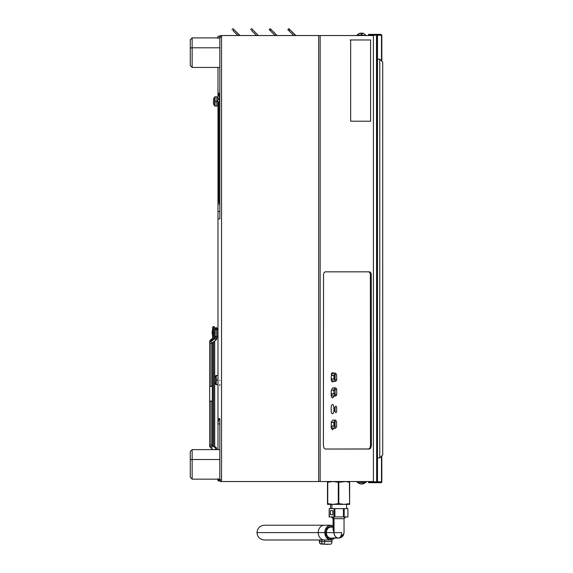 <?xml version="1.0" encoding="UTF-8"?>
<svg xmlns="http://www.w3.org/2000/svg" width="573" height="573" viewBox="0 0 573 573"><rect width="100%" height="100%" fill="white"/><g stroke="black" fill="none" stroke-linecap="round" stroke-linejoin="round"><path stroke-width="0.86" d="M251.662 30.698L256.511 35.547L251.662 30.698L252.664 29.696L258.344 35.547M295.854 35.547L288.835 28.65L287.832 29.653L293.727 35.547L288.878 30.698L289.881 29.696L295.553 35.547M277.038 35.454L270.227 28.65L269.224 29.653L275.119 35.547L270.27 30.698L271.273 29.696L276.952 35.547M237.902 35.547L233.053 30.698L237.902 35.547L233.053 30.698L234.056 29.696L239.736 35.547M240.03 35.547L233.01 28.65L232.008 29.653M320.149 35.547L318.667 35.547L318.667 481.528L221.536 481.528A1.712 1.712 0 0 1 219.824 479.816L219.824 418.691L217.991 418.691L217.991 218.843L219.824 218.843L219.824 211.458L217.991 211.458L217.991 218.843L219.824 218.843L219.824 37.259L221.536 37.259L219.824 37.259A1.712 1.712 0 0 1 221.536 35.547L221.536 481.528L373.41 481.528L320.149 481.528L320.149 35.547L373.41 35.547L320.149 35.547L320.149 481.528M325.242 271.831L369.549 271.831L370.573 272.447L371.254 274.109L371.39 445.35L370.853 447.957L369.549 449.039L325.242 449.039L323.938 447.957L323.394 445.35L323.537 274.109L324.218 272.447L325.242 271.831L369.549 271.831M368.317 271.831L368.675 271.896M368.675 448.967L325.242 449.039L369.549 449.039M219.617 36.257L220.326 35.547L318.667 35.547L221.536 35.547L221.536 479.816L219.824 479.816M318.667 481.528L318.667 35.547M250.616 29.653L251.619 28.65L252.664 29.696M334.145 426.885A2.364 1.182 90 0 0 334.238 425.961L335.055 425.961L334.238 425.961L334.238 422.416L335.055 422.416L334.238 422.416A2.364 1.182 90 0 0 334.145 421.492M335.226 420.052L333.056 420.052A2.364 1.182 90 0 0 331.874 422.416L334.045 422.416A2.364 1.182 -90 0 1 335.226 420.052A2.364 1.182 -90 0 1 336.122 420.876M334.045 425.961L331.874 425.961A2.364 1.182 90 0 0 333.056 428.318L335.226 428.318A2.364 1.182 -90 0 1 334.045 425.961M336.122 427.501A2.364 1.182 -90 0 1 335.226 428.318M335.055 425.961L335.112 421.814L335.871 420.79L336.623 421.814L336.623 426.556L335.871 427.58L335.055 425.961M334.238 411.192L334.238 407.647L335.055 407.647L335.871 406.021L336.623 407.045L336.623 411.786L335.871 412.818L335.055 411.192L334.238 411.192M335.055 411.192L335.055 407.647M334.238 378.997L334.238 375.451L335.055 375.451L334.238 375.451A2.364 1.182 90 0 0 334.145 374.527M335.226 373.087L333.056 373.087A2.364 1.182 90 0 0 331.874 375.451L334.045 375.451A2.364 1.182 -90 0 1 335.226 373.087A2.364 1.182 -90 0 1 336.122 373.911M334.045 378.997L331.874 378.997A2.364 1.182 90 0 0 333.056 381.36L335.226 381.36A2.364 1.182 -90 0 1 334.045 378.997A2.364 1.182 90 0 0 335.226 381.36C336.093 381.281 336.609 380.493 336.781 378.997L335.871 380.622L335.112 379.598L335.112 374.857L335.871 373.825L336.623 374.857L336.68 378.997C336.136 380.923 335.599 380.923 335.055 378.997L334.045 378.997M334.045 393.766L331.874 393.766A2.364 1.182 90 0 0 333.056 396.129L335.226 396.129A2.364 1.182 -90 0 1 334.045 393.766A2.364 1.182 90 0 0 335.226 396.129C336.093 396.05 336.609 395.263 336.781 393.766L336.68 393.766C336.136 395.692 335.599 395.692 335.055 393.766L334.045 393.766M336.68 393.766L335.871 395.391L335.112 394.36L335.112 389.626L335.871 388.594L336.623 389.626L336.781 393.766M336.781 390.22C336.609 388.723 336.093 387.935 335.226 387.857L333.056 387.857A2.364 1.182 90 0 0 331.874 390.22L334.045 390.22A2.364 1.182 -90 0 1 335.226 387.857A2.364 1.182 90 0 0 334.045 390.22L335.055 390.22C335.599 388.293 336.136 388.293 336.68 390.22L336.68 390.22M325.077 449.024L368.654 449.024L369.957 447.943L370.502 445.336L370.359 274.123L369.678 272.462L368.654 271.846L325.077 271.846M333.844 428.124L332.548 429.857L331.251 428.124L331.251 422.136L332.548 420.403M333.844 422.136L333.952 425.961M331.144 407.26L331.552 405.276L332.276 404.509L333.085 404.667L333.844 406.185L333.923 411.65L332.82 413.856L331.767 413.434L331.251 412.173L331.144 407.26M333.923 395.699L332.82 397.906L332.011 397.748L331.251 396.23L331.173 390.765L332.276 388.558M333.715 389.755L333.952 393.766M333.536 381.188L332.82 381.955L332.011 381.797L331.144 379.204L331.552 373.381L332.548 372.557L333.536 373.381M333.952 375.451L333.952 378.997M192.148 57.558L192.148 47.795A1.862 0.616 180 0 0 190.286 48.411A1.862 0.616 0 0 1 192.148 47.795L192.148 67.442L190.286 65.58L190.286 47.136M219.824 47.795L192.148 47.795L219.824 47.795M219.824 37.259L219.824 36.257L217.991 36.257L217.991 37.904L192.148 37.904L190.286 39.766L192.148 37.904L192.148 47.795L192.148 37.904L219.824 37.904M190.286 39.788L190.286 48.411M192.148 469.28L192.148 459.517A1.862 0.616 180 0 0 190.286 460.133A1.862 0.616 0 0 1 192.148 459.517L192.148 479.164L190.286 477.309L192.148 479.164L219.824 479.164L192.148 479.164M219.824 459.517L192.148 459.517L219.824 459.517M192.148 449.633L190.286 451.488L192.148 449.633L192.148 459.517L192.148 449.633L219.824 449.633M190.286 458.858L190.286 477.288M190.286 451.617L190.286 460.133M368.554 35.547L368.561 34.366L371.182 34.366L371.182 35.225L372.658 35.225L372.658 34.366L371.182 34.366L372.636 34.366M375.752 34.366L372.658 34.366A0.888 0.766 90 0 1 373.41 35.247L376.504 35.247A0.888 0.766 -90 0 0 375.752 34.366L376.869 34.366A0.888 0.623 90 0 1 377.485 35.247L381.489 35.247A0.888 0.623 -90 0 0 380.873 34.366L376.869 34.366M375.773 34.366A0.888 0.888 0 0 1 376.654 35.225A0.888 0.888 0 0 0 375.773 34.366A0.888 0.888 0 0 1 376.654 35.247A0.888 0.888 0 0 0 375.795 34.366M372.658 482.71L375.752 482.71A0.888 0.766 -90 0 0 376.504 481.821L373.41 481.821A0.888 0.766 90 0 1 372.658 482.71L368.561 482.71L368.561 481.843L380.665 481.843M375.738 482.71L380.938 482.71A0.888 0.888 0 0 0 381.826 481.843A0.888 0.888 0 0 1 380.938 482.71L380.665 481.821M375.773 482.71A0.888 0.888 0 0 0 376.654 481.843A0.888 0.888 0 0 1 375.773 482.71A0.888 0.888 0 0 0 376.654 481.821L376.504 35.247L373.41 35.247L373.41 481.821L376.654 481.821L376.654 35.247L377.485 35.247L377.485 481.821L381.489 481.821L381.489 456.172M381.489 60.903L381.489 35.247L377.485 35.247L377.485 481.821L376.654 481.821M381.826 481.821L381.826 455.836L381.826 481.821M381.826 61.239L381.826 35.247L381.826 61.239M368.554 482.71L368.554 481.821L373.41 481.821L368.554 481.528M368.554 35.247L373.41 35.247M376.654 59.169L379.756 59.169L379.756 457.899L382.714 454.948L379.756 457.899L376.654 457.899M382.714 454.948L382.714 62.128L379.756 59.169L382.714 62.128L382.714 454.948M370.581 39.974L350.132 39.974L350.647 39.974L350.647 121.197L370.581 121.197L370.581 39.974L350.647 39.974M219.531 98.907L219.531 96.744L217.991 94.91M217.991 99.043L217.991 103.183L217.991 99.043M219.531 204.074L219.531 203.071L217.991 201.238M219.824 211.458L217.991 211.458L217.991 204.074L219.824 204.074M219.824 218.843L219.824 217.403M217.991 211.458L217.991 449.633L217.991 423.913L219.824 423.913M217.991 478.656L217.991 480.819L219.824 480.819L219.824 479.58M217.991 93.163L219.824 93.163M217.991 103.183L219.531 101.349L219.531 99.258M217.991 211.315L217.991 67.442L192.148 67.442L219.824 67.442M217.991 38.412L217.991 36.257L219.824 36.257L219.824 37.496M217.991 204.074L217.991 201.553L217.991 204.074M217.991 418.025L217.991 422.165M219.824 420.131L219.824 418.691M217.991 101.808L216.809 101.808M216.809 101.127L217.991 101.127M216.265 380.042L216.265 375.394L216.265 380.042L217.991 380.042L216.265 380.042L216.265 384.698L216.265 380.042L215.813 380.042L216.265 380.042M215.813 375.623L215.813 380.042L215.813 375.623A7.556 7.556 0 0 0 214.739 377.772A7.556 7.556 0 0 1 215.813 375.623A7.556 7.556 0 0 0 214.739 377.772L214.739 377.772A7.556 7.556 0 0 1 215.813 375.623L217.991 375.394M214.631 378.201L214.753 377.779L214.631 378.201M214.696 379.534L214.753 380.551L214.631 379.527M214.753 382.313L214.631 381.883L214.739 382.32A7.556 7.556 0 0 0 215.813 384.462A7.556 7.556 0 0 1 214.739 382.32A7.556 7.556 0 0 0 215.813 384.462L215.813 380.042L215.813 384.462A7.556 7.556 0 0 1 214.739 382.32M215.083 101.464L216.809 101.464L216.809 96.816L215.083 96.816L215.083 106.12L216.809 106.12L216.809 101.464L215.083 101.464M213.557 99.193A7.556 7.556 0 0 1 214.631 97.045A7.556 7.556 0 0 0 213.557 99.193L213.557 99.193M213.45 99.623L213.571 100.963M213.571 101.973L213.557 101.464L213.357 101.994M213.292 102.445L213.357 102.875L213.292 102.445M213.45 103.305L213.571 103.734L213.45 103.305M214.631 105.883A7.556 7.556 0 0 1 213.557 103.742A7.556 7.556 0 0 0 214.631 105.883L214.631 97.045M214.631 101.063L215.083 101.106L214.631 101.063M219.824 384.426L219.824 385.572M219.853 380.243L219.824 380.601M214.696 337.69L214.696 327.598A1.046 1.046 0 0 0 213.65 326.553L213.65 332.934L213.65 326.553A1.046 1.046 0 0 0 212.604 327.598A1.046 1.046 0 0 1 213.65 326.553A1.046 1.046 0 0 1 214.696 327.534M213.65 332.999L213.65 338.435L213.65 332.999M213.65 341.709L213.65 446.625L213.65 341.709M212.49 446.102A1.339 0.666 -54.7 0 1 211.831 447.47A1.339 0.666 -54.7 0 1 210.771 447.864A1.339 0.666 -54.7 0 1 210.599 447.441A3.194 2.263 180 0 1 209.661 445.844A1.339 0.945 0 0 1 211 444.899L211 401.043A1.339 0.945 180 0 0 209.661 401.988A1.339 0.945 0 0 1 211 401.043A1.339 0.945 0 0 1 212.332 401.988A1.339 0.945 180 0 0 211 401.043L211 444.899A1.339 0.945 0 0 1 212.318 445.679A1.339 0.666 125.3 0 0 211.258 446.073A1.339 0.666 125.3 0 0 210.599 447.441A1.339 0.666 125.3 0 0 210.771 447.864L213.271 449.633L210.771 447.864A1.339 0.666 125.3 0 0 211.831 447.47A1.339 0.666 125.3 0 0 212.49 446.102A1.339 0.666 125.3 0 0 212.318 445.679L216.472 448.616L212.318 445.679A1.339 0.945 180 0 0 211 444.899A1.339 0.945 180 0 0 209.661 445.844A3.194 2.263 -0 0 0 210.599 447.441A1.339 0.666 -54.7 0 1 211.258 446.073A1.339 0.666 -54.7 0 1 212.318 445.679A1.339 0.666 -54.7 0 1 212.49 446.102M214.968 449.633A1.339 0.666 -54.7 0 1 216.472 448.616A1.339 0.666 -54.7 0 1 216.587 449.39M212.332 342.633A1.339 0.945 180 0 1 211 343.506L211 386.489A1.339 0.945 180 0 1 209.661 385.543A1.339 0.945 -0 0 0 211 386.489A1.339 0.945 -0 0 0 212.332 385.543A1.339 0.945 180 0 1 211 386.489L211 343.506A1.339 0.945 180 0 1 209.661 342.561A1.339 0.945 180 0 1 210.893 341.615M216.243 334.725L216.243 330.184M216.243 327.534L216.243 336.616A1.339 0.945 -0 0 0 217.582 335.671A1.339 0.945 180 0 1 216.243 336.616L216.243 327.534M217.389 336.158L217.582 336.845L217.396 336.15M217.582 329.998L217.582 336.845L216.243 338.185L214.904 336.845L214.904 335.671A1.339 0.945 -0 0 0 216.243 336.616A1.339 0.945 180 0 1 214.904 335.671L214.904 328.823L216.243 327.484L217.582 328.823L216.243 330.155L214.904 328.823L214.904 329.998M216.093 338.17A1.339 0.666 -125.3 0 1 216.401 338.672L215.369 339.395L216.401 338.672A1.339 0.666 -125.3 0 1 216.401 339.76A1.339 0.666 -125.3 0 1 214.861 338.672L210.843 341.508A1.339 0.666 54.7 0 0 212.382 342.604L216.401 339.76M214.861 337.576L210.843 340.419A1.339 0.666 54.7 0 0 210.843 341.508L214.861 338.672A1.339 0.666 -125.3 0 1 214.861 337.576A1.339 0.666 -125.3 0 1 215.083 337.511M212.604 338.371L210.771 339.667A1.339 0.666 54.7 0 1 211.616 339.868A1.339 0.666 -125.3 0 0 210.885 339.61M210.771 339.667L209.661 341.687A1.339 0.945 0 0 1 210.671 340.77A1.339 0.945 180 0 0 209.661 341.687A3.194 2.263 180 0 1 210.599 340.09M216.494 338.894A1.339 0.666 -125.3 0 0 216.587 338.134M210.771 447.864L209.661 445.844L209.661 342.561M212.447 445.866A1.339 0.666 -54.7 0 0 212.554 445.35A0.759 0.537 0 0 1 212.332 444.97A0.759 0.537 180 0 0 212.554 445.35A1.339 0.666 125.3 0 1 212.476 445.794M212.382 444.927A1.339 0.666 125.3 0 1 212.554 445.35A1.339 0.666 -54.7 0 0 212.382 444.927L212.382 444.927M216.401 447.764L214.696 446.56L216.401 447.764A1.339 0.666 -54.7 0 1 216.494 448.638M212.332 342.561L212.318 445.679M212.447 330.399L212.447 330.385A6.518 6.504 180 0 1 212.454 330.363L212.139 333.579L213.263 336.43A6.518 6.504 180 0 1 212.447 334.897A6.518 6.504 -0 0 0 213.263 336.43L213.263 336.444M212.461 333.314L212.11 331.925M212.461 330.356L212.11 331.839M212.447 330.385L213.263 328.852A6.518 6.504 -0 0 0 212.447 330.385M213.263 336.43L213.263 328.838M212.089 333.142L212.461 332.977M213.263 332.949L214.875 332.892L213.263 333.035M220.326 481.528L221.536 481.528L220.326 481.528L218.85 480.052L218.85 479.164M220.326 35.547L221.536 35.547M218.85 202.262L218.85 102.159M218.85 95.935L218.85 93.163M218.012 418.691L218.514 418.691M218.012 421.542L218.012 418.827L218.012 421.542L218.514 421.542L218.514 419.916L219.824 419.064M218.514 421.542L218.514 418.827L218.012 418.827L218.012 418.147M218.012 204.074L218.012 202.949L218.012 204.074M219.824 98.957L218.012 98.642L218.012 96.636L218.012 98.449M218.012 100.468L218.012 102.56L218.012 99.322L219.824 99.244M218.012 100.311L218.012 95.533L218.012 100.311M218.012 99.322L218.012 98.642M363.504 33.313L359.651 33.463A5.974 1.791 -130.5 0 0 359.457 33.449A6.231 5.759 90 0 0 357.215 35.189A6.231 5.759 -90 0 1 359.457 33.449A5.974 1.791 -130.5 0 0 359.285 33.463L360.589 33.191M363.096 33.191L362.688 33.098M361.513 33.191L362.716 33.191M360.088 33.191L360.503 33.098M361.119 33.463L361.291 35.547L361.119 33.463A5.974 4.691 180 0 1 361.592 33.449A5.974 4.691 180 0 1 362.072 33.463L361.892 35.547M362.917 33.148L366.333 35.547L361.928 35.189M361.262 35.189L356.85 35.189L360.274 33.148M356.571 481.528L366.613 481.528L365.638 482.581L361.592 482.581L361.592 481.528L361.592 482.581L357.545 482.581L356.571 481.528L357.545 482.581L360.661 483.999M359.937 483.612L360.883 484.027L359.407 483.612L361.441 484.027L362.451 483.612A5.974 3.925 34.7 0 0 362.859 483.626A6.231 3.409 -90 0 0 363.805 482.581A6.231 3.409 90 0 1 362.859 483.626A5.974 3.925 34.7 0 0 363.253 483.612L362.272 483.727M362.508 483.884L361.491 483.97M363.776 483.612L363.06 483.884M327.742 482.258L327.742 503.638L333.02 504.369L338.299 503.638L338.299 482.258L333.02 481.528L327.742 482.258M334.353 481.578L338.557 482.258L338.557 493.468L338.557 482.258L341.436 481.721L338.815 482.258L338.815 503.638L344.094 504.369L349.372 503.638L346.536 504.204M338.815 482.258L345.426 481.578M349.63 504.319L344.094 504.369L349.63 504.369M349.63 481.721L349.63 504.176L349.372 482.258L346.751 481.721L349.372 482.258M349.372 503.638L344.094 504.369L327.484 504.369L333.02 504.369L327.484 503.638L327.484 481.721M332.612 504.369L344.495 504.369M327.484 504.176L327.484 503.638L327.484 504.176M341.436 481.721L342.761 481.578L341.436 481.721M333.078 527.124L330.908 527.124A5.479 4.527 90 0 0 326.381 532.604L334.03 532.604C334.317 535.913 335.828 537.739 338.557 538.083C340.419 537.739 341.444 535.913 341.644 532.604L334.03 532.604L334.03 518.694L333.078 518.694L333.078 529.559L334.03 532.604L326.381 532.604A5.479 4.527 90 0 0 330.908 538.083L338.557 538.083A5.479 4.527 -90 0 1 334.03 532.604L333.078 529.559L333.973 527.547M343.979 518.694L334.03 518.694A1.769 1.461 90 0 0 332.562 516.925A1.769 1.461 -90 0 1 334.03 518.694L333.135 518.694M347.832 516.925L344.18 516.925L347.897 516.925L347.897 508.623L344.18 508.623L344.18 516.925L334.904 516.925L343.449 516.925L343.449 508.623L334.904 508.623L334.904 516.925L329.124 516.925L329.21 508.623L329.282 516.925L334.102 516.925L334.102 508.623L329.282 508.623M332.934 510.772L332.934 514.776M330.442 514.69L330.492 510.643L332.834 510.579L332.892 514.898L330.442 514.69M333.479 516.925L334.904 516.925M343.449 516.925L344.624 516.925M344.495 517.505L344.036 518.694L334.03 518.694L334.03 532.604L341.644 532.604A5.479 3.087 90 0 1 338.557 538.083L338.557 538.083C341.888 537.753 343.714 535.927 344.036 532.604L344.036 518.694L345.806 516.925M331.853 508.623L331.96 504.369L331.853 508.623M334.102 508.623L334.904 508.623M343.449 508.623L344.18 508.623M338.815 493.468L338.299 493.468M333.787 537.825L330.908 538.885L328.021 537.825L326.116 535.01L325.722 532.604L326.381 532.604L325.722 532.604L326.596 529.115L328.021 527.389L330.908 526.329L333.078 526.909M333.242 525.785L330.908 525.219A7.385 6.102 90 0 0 324.805 532.604L257.384 532.604L324.805 532.604L325.829 536.708L328.573 539.429L332.096 539.845L335.219 537.825M330.908 525.219L328.573 525.785L326.589 527.382L325.271 529.781L324.805 532.604A7.385 6.102 90 0 0 330.908 539.988L264.375 539.988C259.884 539.551 257.427 537.087 256.991 532.604C257.427 528.12 259.884 525.663 264.375 525.219L330.908 525.219M324.332 525.219A7.385 6.102 90 0 0 318.23 532.604A7.385 6.102 90 0 0 324.332 539.988L321.833 539.988M328.401 538.104A7.385 6.102 90 0 0 328.888 537.51M328.888 527.697A7.385 6.102 90 0 0 328.401 527.11M323.179 544.2L330.499 544.2A2.636 1.483 -90 0 0 331.982 541.564L324.662 541.564A2.636 1.483 90 0 1 323.179 544.2A2.636 1.483 90 0 1 321.697 541.564L331.982 541.564A2.636 1.483 -90 0 0 331.695 539.988L324.368 539.988A2.636 1.483 90 0 1 324.662 541.564L321.697 541.564A2.636 1.483 90 0 1 321.99 539.988L331.695 539.988M319.648 539.988A2.636 1.698 92.8 0 0 319.347 541.392L321.697 541.506L319.347 541.392A2.636 1.698 92.8 0 0 320.916 544.028L322.814 544.114M328.315 544.2A2.636 1.698 -87.2 0 1 327.684 544.35A2.636 1.698 -87.2 0 1 327.169 544.2M322.198 543.254L320.973 544.028L319.791 543.254L319.347 541.392L319.727 539.823M192.148 67.442L190.286 65.58M217.991 97.138L216.809 97.138M217.991 105.797L216.809 105.797M216.265 384.698L217.991 384.698L215.813 384.462M214.696 447.363L214.696 340.971M212.604 327.598L212.604 329.991M212.604 335.291L212.604 339.173M212.604 342.446L212.604 445.887M212.604 449.16L212.604 449.633M217.067 449.633L215.419 449.633M215.097 336.158L214.904 336.831M217.582 335.671L217.582 336.888M214.904 332.34L214.904 333.873M217.031 337.927L217.575 336.996M366.613 481.528L365.638 482.581L362.53 483.999M333.078 525.706L333.078 518.694L331.309 516.925M330.442 508.623L330.571 504.369M346.672 508.623L346.543 504.369L346.672 508.623M338.557 538.083L334.997 538.083M339.617 537.983L343.958 533.527M343.972 533.427L344.029 532.883M333.071 518.558L332.619 517.505M344.036 518.694L344.036 532.604M327.684 544.35L324.49 544.2"/></g></svg>
